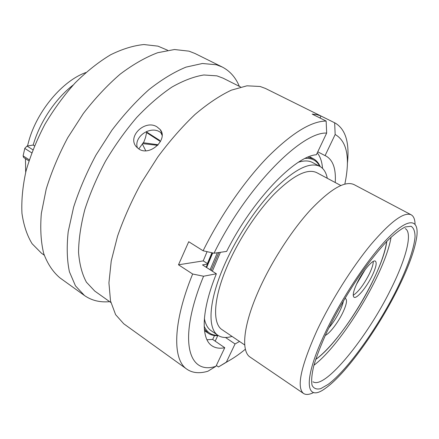<?xml version="1.0" encoding="UTF-8"?>
<svg xmlns="http://www.w3.org/2000/svg" width="439" height="439" viewBox="0 0 439 439"><rect width="100%" height="100%" fill="white"/><g stroke="black" fill="none" stroke-linecap="round" stroke-linejoin="round"><path stroke-width="0.66" d="M28.93 160.893L23.585 157.447L23.113 155.872L24.809 148.322L27.02 146.061L32.881 149.776M397.427 289.652C408.341 267.828 414.8 250.153 416.803 236.626C419.064 219.198 409.082 217.085 389.228 236.846C369.468 256.447 342.014 297.285 325.376 332.438C302.224 380.794 305.604 403.216 325.48 388.257C345.564 374.28 377.469 329.733 397.427 289.652M313.627 392.532C309.308 394.71 305.956 395.029 303.563 393.487C296.32 387.593 300.803 366.598 317.002 330.496C330.836 301.072 352.138 267.181 371.01 244.43C390.683 221.481 404.072 211.603 411.178 214.808C413.659 216.202 414.948 219.319 415.042 224.148M85.803 72.567C62.728 80.716 37.348 110.584 28.908 140.65L27.498 145.984M211.927 252.76L207.406 263.543M327.269 178.272C326.15 172.461 323.658 168.494 319.801 166.359L312.442 162.468C308.836 160.548 304.211 160.449 298.564 162.183M220.378 252.31L212.35 271.203M319.801 166.359C309.693 161.574 294.328 169.399 273.7 189.84C254.082 210.204 233.778 241.818 222.129 270.342C208.377 303.706 207.845 329.03 218.002 335.369C221.695 337.783 226.37 338.129 232.028 336.4M340.79 185.488L316.717 172.642C307.305 168.181 293.032 175.441 273.892 194.417C255.707 213.299 236.901 242.542 226.041 269.008C213.184 300.073 212.586 323.812 222.118 329.711L244.732 344.977M411.178 214.808L354.075 184.616C345.059 180.402 330.408 188.973 310.115 210.319C290.766 231.545 270.1 263.976 257.666 292.829C242.997 326.594 241.099 351.557 250.17 357.132L303.563 393.487M73.214 84.979C55.468 98.605 39.669 122.245 33.194 145.04L27.02 146.061M34.461 145.841L33.194 145.04M25.462 158.655L25.676 172.395M204.382 318.555C205.496 324.355 207.74 328.399 211.126 330.688L218.002 335.369M157.656 145.342L142.724 143.613M160.465 141.577L146.577 132.589M146.692 132.068L159.736 140.409M162.123 135.327L160.756 132.518M143.35 142.735L158.199 144.766M145.748 150.786L142.384 144.063M139.158 149.183C150.5 156.564 168.708 138.631 159.994 129.373L156.959 126.849C145.106 119.172 126.761 136.578 136.474 146.944L139.158 149.183M137.418 147.916C133.451 136.853 150.105 125.614 159.774 131.898L161.832 133.396M44.229 255.169L41.502 253.232L32.107 243.727C27.048 235.452 23.662 225.311 21.95 213.299C21.33 200.349 22.685 186.257 26.022 171.018C30.51 155.417 36.805 139.854 44.91 124.319C53.904 109.185 64.023 95.34 75.267 82.784C86.884 71.288 98.676 61.954 110.639 54.771C122.415 48.97 133.505 45.557 143.91 44.542L157.952 46.144L167.643 50.26M109.657 301.659C100.059 302.57 91.68 300.534 84.513 295.551L59.902 277.843C52.976 271.993 47.582 263.894 43.713 253.55C40.893 241.966 40.097 228.598 41.332 213.442L46.194 189.138C51.44 172.028 58.606 154.912 67.694 137.786L83.344 113.492C95.011 98.396 107.286 85.276 120.182 74.136C133.11 64.401 145.616 57.262 157.705 52.707L174.453 49.525L188.979 51.149L195.02 53.509L222.178 66.98C229.932 70.986 235.655 77.445 239.332 86.351M84.513 295.551L75.481 285.888L69.422 271.79C66.986 260.289 66.58 246.927 68.199 231.704L73.609 207.186C79.196 189.862 86.664 172.472 96.004 155.011L111.945 130.169C123.738 114.678 136.074 101.162 148.942 89.622C161.793 79.503 174.157 72.001 186.032 67.118L202.374 63.496L216.4 64.763L222.178 66.98M110.864 302.52L94.769 291.084L86.428 282.206C82.109 274.26 79.481 264.305 78.543 252.348C78.696 239.37 80.792 225.092 84.842 209.518C90.011 193.5 96.893 177.394 105.503 161.206C114.93 145.364 125.351 130.773 136.748 117.422C148.442 105.13 160.153 95.027 171.885 87.103C183.343 80.6 193.994 76.556 203.833 74.981L216.91 75.859L223.023 78.137L240.66 87.015M215.955 366.285L224.763 347.726C219.681 348.758 215.412 348.116 211.949 345.795C200.81 338.749 201.21 310.927 216.372 273.777L203.57 276.235C177.301 339.962 188.232 375.488 215.955 366.285L207.91 371.235C199.493 373.71 192.496 373.035 186.915 369.226L123.732 323.768L115.605 314.653L110.507 300.94L108.932 282.859L111.237 260.964L117.564 236.127C123.727 218.474 131.689 200.65 141.44 182.657L157.837 156.926C169.833 140.793 182.229 126.63 195.031 114.442C207.746 103.681 219.84 95.592 231.331 90.165L246.965 85.814L260.129 86.483L265.458 88.453L335.187 123.052C345.685 129.296 349.729 142.949 347.326 164.01M207.57 263.647L203.235 260.892L207.076 251.668M186.915 369.226C172.461 359.771 172.478 323.324 192.65 274.013L178.486 264.799L188.721 241.719L203.109 250.773C220.301 215.928 244.518 180.989 267.719 157.069C291.776 133.127 311.251 121.12 326.144 121.054L312.2 114.113L316.848 114.645L320.986 116.017L335.187 123.052M228.801 360.798L218.468 366.96L216.339 365.467M146.846 131.36L145.578 137.358L143.981 141.737L138.779 148.953M239.518 341.46L235.052 343.962L226.381 362.104L218.468 366.96M245.385 349.214C238.789 354.652 232.456 358.948 226.381 362.104M203.57 276.235L192.65 274.013M216.372 273.777L202.505 264.904L207.395 264.091M214.517 335.544L212.69 339.44L206.978 339.753M212.69 339.44L224.763 347.726M235.052 343.962L225.514 337.487M203.109 250.773L214.023 253.232C246.246 187.294 301.516 131.629 326.671 133.072L326.144 121.054M214.023 253.232L226.639 251.404C252.425 199.992 295.041 156.064 316.382 154.748L326.671 133.072M334.65 122.794L335.166 134.504C347.062 141.336 350.289 157.859 344.84 184.084M335.166 134.504L325.074 155.62L326.177 156.13C333.075 160.191 336.098 168.988 335.237 182.525M317.282 152.86C320.256 156.575 322.012 161.75 322.544 168.378M317.77 151.823L325.074 155.62M320.986 116.017L320.042 118.02M203.235 260.892L178.486 264.799M217.766 335.648L215.176 341.152M372.267 275.489C366.735 287.144 356.671 299.261 354.015 297.236C352.38 295.76 353.373 291.095 356.995 283.237C362.587 271.297 372.854 259.081 375.378 261.161C377.041 262.758 376.003 267.532 372.267 275.489M344.818 298.504L345.68 298.696C347.353 300.276 346.426 304.853 342.897 312.442C338.211 322.38 329.629 333.624 325.244 335.434M386.754 241.466C385.074 252.216 380.361 265.579 372.612 281.553C357.478 312.859 332.691 347.254 315.701 359.431M315.69 359.47C341.553 341.388 382.89 272.751 386.781 241.434M313.984 365.221C342.442 343.638 385.294 272.482 391.067 237.236M31.718 152.832L24.782 148.415M312.98 381.782C324.876 389.975 367.679 336.729 390.968 288.983C405.921 259.169 413.033 232.719 405.235 228.604M327.137 331.39C337.097 311.059 348.742 291.227 362.076 271.906C370.725 260.02 378.928 249.879 386.693 241.483C393.964 234.349 400.149 229.504 405.246 226.947L411.069 226.277C413.714 227.907 415.042 231.452 415.042 236.917C413.988 249.204 406.942 268.761 396.258 290.349C377.2 328.372 347.622 369.863 328.114 384.405L320.733 388.636C316.64 389.673 313.753 388.564 312.063 385.305C311.18 380.756 311.789 374.099 313.896 365.325C316.892 355.447 321.304 344.132 327.137 331.39M23.113 155.872L29.27 159.834M205.079 331.077L208.229 333.234L204.333 329.118M210.089 269.76L217.349 252.749M212.728 252.941L206.621 267.538M307.876 157.195L313.336 158.72L309.956 156.942M319.658 166.282C316.837 160.592 312.025 157.969 305.22 158.408M218.869 252.529L211.192 270.462M204.157 326.204C206.95 332.427 211.521 335.451 217.87 335.281M373.265 261.43C373.298 264.212 372.003 268.344 369.391 273.821C363.788 284.73 358.4 291.88 353.225 295.271M365.149 269.667L356.517 284.242M343.43 300.847C343.002 303.459 341.855 306.729 339.989 310.658C336.801 317.194 333.053 322.983 328.762 328.026M206.176 267.258L212.191 252.82M320.179 166.568C318.626 162.951 316.349 160.334 313.336 158.72M208.229 333.234C211.066 335.138 214.446 335.928 218.364 335.61M161.607 132.282L159.994 129.373"/></g></svg>
